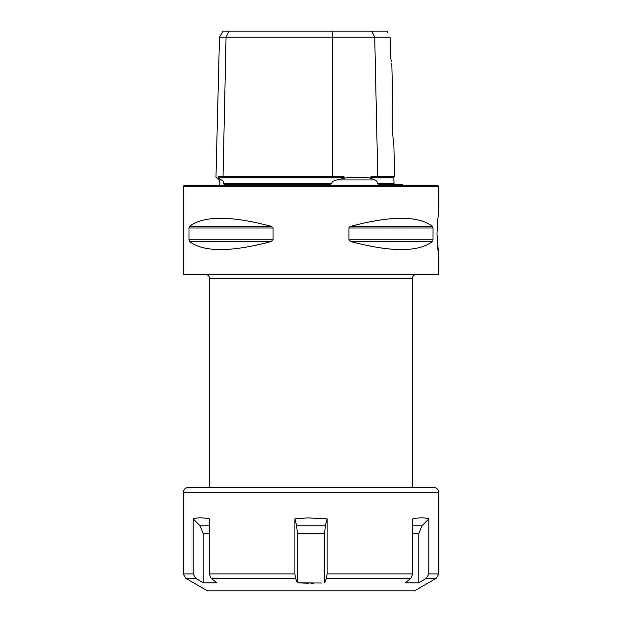 <?xml version="1.0" encoding="UTF-8"?>
<svg xmlns="http://www.w3.org/2000/svg" width="622" height="622" viewBox="0 0 622 622"><rect width="100%" height="100%" fill="white"/><g stroke="black" fill="none" stroke-linecap="round" stroke-linejoin="round"><path stroke-width="0.93" d="M379.171 184.439L402.411 184.439A4.059 4.059 0 0 0 402.877 185.247M224.107 184.439L223.671 183.645L224.2 184.439L329.644 184.439M224.2 184.439L223.671 183.645C223.881 181.849 223.104 180.613 221.339 179.945L218.198 178.164C215.235 176.85 215.235 176.85 218.198 178.164L218.221 177.153C217.7 176.547 219.302 176.267 223.041 176.321L226.074 37.188L219.488 37.188L215.974 177.177L216.938 177.604M212.631 185.247L409.369 185.247M219.123 185.247A4.059 4.059 0 0 0 218.742 179.945L221.339 179.945M370.588 178.164C363.279 176.85 354.486 176.85 344.207 178.164L337.023 179.945L374.646 179.945L370.588 178.164L370.572 177.153L393.858 177.153L394.021 183.645L377.305 183.645C377.484 181.849 376.598 180.613 374.646 179.945L374.669 179.96M377.305 183.645L379.21 184.439M329.59 184.439L332.024 183.645L223.671 183.645M337.023 179.945C333.128 180.722 331.464 181.951 332.024 183.645M390.149 39.816L390.523 56.859L390.087 37.188L332.195 37.188L332.195 176.321C340.763 176.267 344.767 176.547 344.207 177.153L344.207 178.164M222.108 176.321L332.195 176.321M332.195 31.1L332.195 37.188L226.074 37.188L229.114 31.1L387.055 31.1L387.257 31.52M219.488 37.188L223.003 31.1L229.114 31.1M388.042 33.106L387.055 31.1M390.087 37.188L390.111 38.059M390.538 56.944L391.362 61.524M391.627 63.234L391.767 64.136M390.523 56.859C392.327 67.347 392.327 67.347 390.523 56.859M391.844 64.68L392.84 104.317C391.533 103.003 392.412 141.762 393.765 141.357L394.643 176.321L377.764 176.321C372.936 176.267 370.541 176.547 370.572 177.153M311 185.247L437.561 185.247L438.782 186.468L183.218 186.468L184.439 185.247L311 185.247M183.218 186.468L183.218 274.489L438.782 274.489L438.782 255.113M188.979 228.002L273.074 228.002L273.074 239.851L270.967 241.608L189.656 241.608L188.979 239.851L188.979 228.002L189.656 226.245C203.767 215.64 230.871 215.64 270.967 226.245L273.074 227.94M189.656 241.608C203.767 252.213 230.871 252.213 270.967 241.608L272.623 240.768M348.996 227.621L351.033 226.245C391.129 215.64 418.233 215.64 432.344 226.245L433.021 228.002L348.926 228.002L348.926 239.859L351.033 241.608C391.129 252.213 418.233 252.213 432.344 241.608L351.033 241.608L349.992 241.204M432.344 241.608L433.021 239.851L433.021 228.002M432.344 226.245L350.404 226.455M349.976 226.657L349.564 226.921M436.986 233.926C437.577 221.222 438.176 214.162 438.782 212.74C438.176 214.147 437.577 221.207 436.986 233.926C437.577 246.631 438.176 253.69 438.782 255.113C438.176 253.706 437.577 246.646 436.986 233.926L438.448 253.053M437.865 219.146L436.986 233.709M205.532 274.489A4.059 4.059 0 0 1 209.591 278.547L209.591 487.461L188.287 487.461L433.713 487.461L412.409 487.461L412.409 278.547L209.591 278.547M416.468 274.489A4.059 4.059 0 0 0 412.409 278.547M193.162 518.865L193.162 573.919L195.619 578.312L203.207 582.83L203.207 533.536L200.027 525.792L193.162 518.865C197.353 517.496 202.725 517.496 209.28 518.865L209.28 573.919L211.115 578.312L216.798 582.83L203.207 582.83L195.619 578.312L185.753 578.312L207.561 590.9L414.439 590.9L436.247 578.312L438.782 573.919L428.838 573.919L426.521 578.227M321.302 583.024L297.409 582.83L295.504 578.312L297.409 582.83L308.621 583.273M297.409 582.83L297.409 533.536L296.608 525.792L294.882 518.865L294.882 573.919L295.504 578.312L211.115 578.312M294.882 518.865L307.781 517.885L327.118 518.865L325.392 525.792L324.591 533.536L324.591 582.83L326.496 578.312L324.591 582.83M428.838 518.865L421.973 525.792L418.793 533.536L418.793 582.83L426.381 578.312L418.793 582.83L405.202 582.83L410.885 578.312L412.72 573.919L412.72 518.865C419.275 517.496 424.647 517.496 428.838 518.865L428.838 573.919M327.118 518.865L327.118 573.919L326.496 578.312L410.885 578.312M311 583.288L313.69 583.273M344.207 177.153L218.221 177.153M371.692 31.1L374.732 37.188L377.764 176.321M273.074 239.851L188.979 239.851M270.967 226.245L189.656 226.245M433.021 239.851L348.926 239.851M438.782 573.919L438.782 492.531L183.218 492.531L183.218 573.919L193.162 573.919M209.28 573.919L294.882 573.919M426.381 578.312L436.247 578.312M327.118 573.919L412.72 573.919M297.409 533.536L324.591 533.536M296.608 525.792L325.392 525.792M412.72 533.536L418.793 533.536M412.72 525.792L421.973 525.792M203.207 533.536L209.28 533.536M200.027 525.792L209.28 525.792M218.742 179.945L215.974 177.177M394.021 183.645L394.83 184.439M393.858 177.153L394.643 176.321M438.782 212.74L438.782 186.468M185.753 578.312L183.218 573.919M438.782 492.531C438.479 489.452 436.792 487.757 433.713 487.461M183.218 492.531C183.521 489.452 185.208 487.757 188.287 487.461"/></g></svg>
